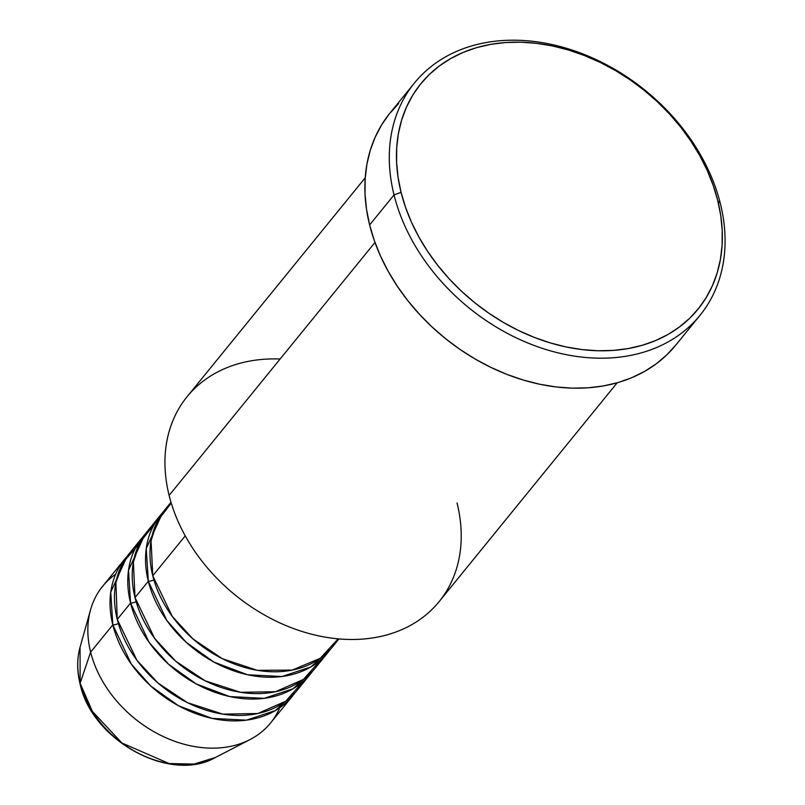 <?xml version="1.0" encoding="UTF-8"?>
<svg xmlns="http://www.w3.org/2000/svg" width="805" height="805" viewBox="0 0 805 805"><rect width="100%" height="100%" fill="white"/><g stroke="black" fill="none" stroke-linecap="round" stroke-linejoin="round"><path stroke-width="1.21" d="M124.805 559.032A108.273 82.331 -140.9 0 1 127.099 556.366L110.748 592.148L112.821 624.851A5.414 2.465 166 0 0 118.355 623.452A5.414 2.465 -14 0 1 112.821 624.851L90.633 652.12L112.821 624.851A108.273 82.331 -140.9 0 0 193.26 712.656A108.273 82.331 -140.9 0 0 292.779 695.701A108.273 82.331 -140.9 0 0 294.912 692.914L275.33 710.584L246.421 720.163L212.067 718.392L178.469 705.744L150.857 686.091L131.306 664.105L112.821 624.851A108.273 82.331 -140.9 0 1 124.805 559.032L102.617 586.302A108.273 82.331 39.1 0 0 90.633 652.12L80.118 683.214A5.414 2.465 166 0 0 80.087 683.958A5.414 2.465 -14 0 1 80.118 683.214L80.057 647.25A91.941 69.914 39.1 0 0 80.118 683.214L90.633 652.12A108.273 82.331 -140.9 0 1 90.552 609.788A108.273 82.331 -140.9 0 1 115.648 574.237M171.002 502.25L164.753 509.937A108.273 82.331 39.1 0 0 152.759 575.766L172.21 616.348L192.989 638.949L222.25 658.661L257.328 670.334L292.205 670.112L320.279 658.259L338.12 638.848M160.306 515.391L146.993 531.753A108.273 82.331 39.1 0 0 135.009 597.582L148.321 581.22A108.273 82.331 -140.9 0 0 228.761 669.015A108.273 82.331 -140.9 0 0 328.279 652.07A108.273 82.331 -140.9 0 0 330.422 649.283L310.841 666.942L281.931 676.522L247.568 674.761L213.969 662.113L186.358 642.45L166.806 620.464L148.321 581.22A5.414 2.465 166 0 0 153.866 579.811A5.414 2.465 -14 0 1 148.321 581.22A108.273 82.331 -140.9 0 1 160.306 515.391A108.273 82.331 -140.9 0 1 162.61 512.725L146.258 548.517L148.321 581.22L135.009 597.582L154.641 638.415L175.661 661.147L205.245 680.849L240.615 692.32L275.551 691.706L303.445 679.41L320.933 659.687M142.555 537.207L129.243 553.568A108.273 82.331 39.1 0 0 117.258 619.397L130.571 603.036A108.273 82.331 -140.9 0 0 211.011 690.831A108.273 82.331 -140.9 0 0 310.529 673.886A108.273 82.331 -140.9 0 0 312.672 671.098L293.09 688.758L264.181 698.338L229.817 696.577L196.219 683.928L168.607 664.266L149.056 642.289L130.571 603.036A5.414 2.465 166 0 0 136.105 601.627A5.414 2.465 -14 0 1 130.571 603.036A108.273 82.331 -140.9 0 1 142.555 537.207A108.273 82.331 -140.9 0 1 144.85 534.55L128.498 570.332L130.571 603.036L117.258 619.397L136.89 660.241L157.911 682.962L187.495 702.674L222.854 714.136L257.801 713.522L285.684 701.225L303.173 681.503M365.228 177.784L187.112 396.684A162.409 123.497 39.1 0 0 169.131 495.417A162.409 123.497 -140.9 0 1 280.13 359.01M394.037 194.931L401.061 192.325A178.65 135.854 -140.9 0 1 520.946 42.202A178.65 135.854 -140.9 0 1 717.758 200.616L720.334 203.474A184.063 139.969 39.1 0 0 517.555 40.25A184.063 139.969 39.1 0 0 394.037 194.931A184.063 139.969 -140.9 0 1 414.414 83.026A184.063 139.969 -140.9 0 1 583.585 54.207A184.063 139.969 -140.9 0 1 720.334 203.474A184.063 139.969 -140.9 0 1 699.958 315.369A184.063 139.969 -140.9 0 1 530.787 344.188A184.063 139.969 -140.9 0 1 394.037 194.931L369.626 224.927L394.037 194.931A184.063 139.969 39.1 0 0 596.817 358.145A184.063 139.969 39.1 0 0 720.334 203.474L717.758 200.616L713.22 185.472L707.213 170.439L699.776 155.657L690.982 141.267L680.929 127.401L669.7 114.209L657.413 101.802L644.181 90.311L630.134 79.846L615.402 70.498L600.128 62.367L584.47 55.525L568.561 50.041L552.572 45.976L536.643 43.349L520.946 42.202L505.61 42.534L490.788 44.355L476.63 47.636L463.267 52.355L450.84 58.463L439.45 65.899L429.216 74.583L420.24 84.455L412.603 95.393L406.374 107.317L401.625 120.096L398.395 133.6L396.704 147.718L396.593 162.308L398.052 177.221L401.061 192.325L405.589 207.469L411.607 222.502L419.043 237.284L427.827 251.683L437.89 265.539L449.11 278.731L461.406 291.138L474.638 302.63L488.685 313.095L503.417 322.443L518.682 330.573L534.349 337.416L550.248 342.9L566.237 346.975L582.166 349.601L597.874 350.749L613.209 350.406L628.021 348.585L642.179 345.305L655.542 340.585L667.979 334.488L679.36 327.051L689.593 318.357L698.579 308.486L706.216 297.548L712.435 285.624L717.195 272.855L720.425 259.341L722.105 245.223L722.216 230.633L720.767 215.72L717.758 200.616A178.65 135.854 -140.9 0 1 597.874 350.749A178.65 135.854 -140.9 0 1 401.061 192.325L394.037 194.931M171.254 503.075L157.458 521.157L151.058 540.658L152.759 575.766L185.241 535.858L152.759 575.766A108.273 82.331 39.1 0 0 233.209 663.562A108.273 82.331 39.1 0 0 332.717 646.616L338.975 638.929M457.039 502.954A162.409 123.497 -140.9 0 1 348.052 639.442A162.409 123.497 -140.9 0 1 169.131 495.417L374.979 242.446L169.131 495.417A162.409 123.497 39.1 0 0 289.79 627.115A162.409 123.497 39.1 0 0 439.067 601.697L617.183 382.798M414.414 83.026L390.002 113.022A184.063 139.969 39.1 0 0 369.626 224.927A184.063 139.969 39.1 0 0 506.375 374.184A184.063 139.969 39.1 0 0 675.546 345.375L699.958 315.369M139.356 543.667L123.447 562.021L115.9 582.428L117.258 619.397A108.273 82.331 39.1 0 0 197.698 707.203A108.273 82.331 39.1 0 0 297.216 690.247L310.529 673.886M279.738 707.766A108.273 82.331 -140.9 0 1 250.043 739.564A108.273 82.331 -140.9 0 1 90.633 652.12A108.273 82.331 39.1 0 0 171.073 739.926A108.273 82.331 39.1 0 0 270.581 722.971L292.779 695.701M80.118 683.214A91.941 69.914 39.1 0 0 215.488 757.455L194.045 764.076L169.09 763.543L121.887 742.985L92.354 711.368L80.118 683.214M676.16 344.61L666.912 354.774L656.367 363.729L644.634 371.387L631.824 377.686L618.059 382.546L603.478 385.927L588.203 387.799L572.405 388.151L556.225 386.964L539.813 384.257L523.341 380.061L506.959 374.416L490.819 367.362L475.091 358.99L459.907 349.36L445.437 338.573L431.802 326.729L419.143 313.95L407.572 300.356L397.217 286.077L388.161 271.255L380.493 256.02L374.295 240.524L369.626 224.927L366.527 209.37L365.027 194.005L365.148 178.972L366.879 164.421L370.209 150.505L375.11 137.343L381.52 125.057L389.389 113.787L398.646 103.624M154.349 524.136L140.05 542.298L133.389 562.021L135.009 597.582A108.273 82.331 39.1 0 0 215.448 685.377A108.273 82.331 39.1 0 0 314.966 668.432L328.279 652.07M250.043 739.564L215.488 757.455C170.247 783.627 91.83 740.359 80.077 683.938C76.888 671.048 76.888 658.822 80.057 647.25L90.552 609.788M290.082 690.418L290.796 689.563"/></g></svg>
